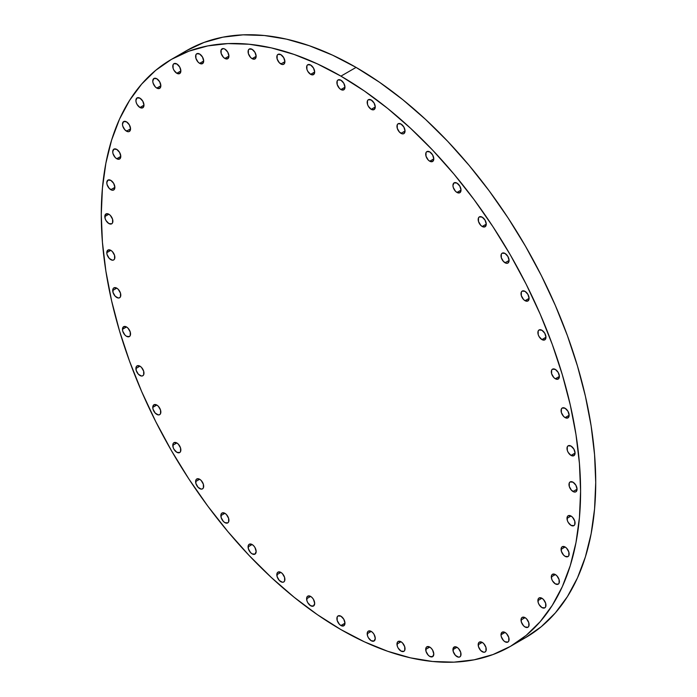 <?xml version="1.0" encoding="UTF-8"?>
<svg xmlns="http://www.w3.org/2000/svg" width="697" height="697" viewBox="0 0 697 697"><rect width="100%" height="100%" fill="white"/><g stroke="black" fill="none" stroke-linecap="round" stroke-linejoin="round"><path stroke-width="1.05" d="M126.514 131.175A5.707 3.293 60 0 1 122.785 126.148A5.707 3.293 60 0 1 123.657 121.574A5.707 3.293 60 0 1 126.514 121.853L123.657 121.574L122.472 124.188L122.785 126.148L124.963 129.93L128.056 131.716L129.363 131.463L130.548 128.849L126.514 131.175L130.548 128.849L129.363 124.868L126.514 121.853A5.707 3.293 60 0 1 130.243 126.889A5.707 3.293 60 0 1 129.363 131.463A5.707 3.293 60 0 1 126.514 131.175M139.94 107.495A5.707 3.293 60 0 1 136.211 102.459A5.707 3.293 60 0 1 137.082 97.885A5.707 3.293 60 0 1 139.94 98.172L137.082 97.885L135.898 100.499L136.211 102.459L137.082 104.48L139.94 107.495L142.789 107.774L143.974 105.16L139.94 107.495L143.974 105.16L142.789 101.178L139.94 98.172A5.707 3.293 60 0 1 143.669 103.2A5.707 3.293 60 0 1 142.789 107.774A5.707 3.293 60 0 1 139.94 107.495M156.808 88.083A5.707 3.293 60 0 1 153.079 83.048A5.707 3.293 60 0 1 153.95 78.473A5.707 3.293 60 0 1 156.808 78.761L153.95 78.473L152.765 81.087L153.079 83.048L155.257 86.837L156.808 88.083L159.657 88.362L160.841 85.748L156.808 88.083L160.841 85.748L159.657 81.776L156.808 78.761A5.707 3.293 60 0 1 160.537 83.788A5.707 3.293 60 0 1 159.657 88.362A5.707 3.293 60 0 1 156.808 88.083M176.82 73.281A5.707 3.293 60 0 1 173.091 68.254A5.707 3.293 60 0 1 173.962 63.68A5.707 3.293 60 0 1 176.82 63.958L173.962 63.68L173.091 64.682L173.091 68.254L173.962 70.266L176.82 73.281L179.678 73.568L180.854 70.955L176.82 73.281L180.854 70.955L179.678 66.973L176.82 63.958A5.707 3.293 60 0 1 180.549 68.994A5.707 3.293 60 0 1 179.678 73.568A5.707 3.293 60 0 1 176.82 73.281M199.647 63.349A5.707 3.293 60 0 1 195.918 58.313A5.707 3.293 60 0 1 196.789 53.739A5.707 3.293 60 0 1 199.647 54.026L196.789 53.739L195.918 54.749L195.918 58.313L198.105 62.103L199.647 63.349L202.496 63.627L203.681 61.014L199.647 63.349L203.681 61.014L202.496 57.041L199.647 54.026A5.707 3.293 60 0 1 203.376 59.053A5.707 3.293 60 0 1 202.496 63.627A5.707 3.293 60 0 1 199.647 63.349M224.887 58.443A5.707 3.293 60 0 1 221.158 53.416A5.707 3.293 60 0 1 222.038 48.842A5.707 3.293 60 0 1 224.887 49.121L223.345 48.581L221.158 49.844L221.158 53.416L223.345 57.198L224.887 58.443L227.745 58.722L228.921 56.117L224.887 58.443L228.921 56.117L227.745 52.136L224.887 49.121A5.707 3.293 60 0 1 228.616 54.148A5.707 3.293 60 0 1 227.745 58.722A5.707 3.293 60 0 1 224.887 58.443M252.114 58.661A5.707 3.293 60 0 1 248.385 53.625A5.707 3.293 60 0 1 249.265 49.051A5.707 3.293 60 0 1 252.114 49.339L249.265 49.051L248.385 50.062L248.385 53.625L250.572 57.415L252.114 58.661L254.971 58.94L256.156 56.326L252.114 58.661L256.156 56.326L254.971 52.353L252.114 49.339A5.707 3.293 60 0 1 255.843 54.366A5.707 3.293 60 0 1 254.971 58.94A5.707 3.293 60 0 1 252.114 58.661M280.865 63.985A5.707 3.293 60 0 1 277.136 58.957A5.707 3.293 60 0 1 278.007 54.383A5.707 3.293 60 0 1 280.865 54.662L278.007 54.383L277.136 55.394L277.136 58.957L279.323 62.739L282.407 64.525L283.714 64.272L284.899 61.658L280.865 63.985L284.899 61.658L283.714 57.677L280.865 54.662A5.707 3.293 60 0 1 284.594 59.698A5.707 3.293 60 0 1 283.714 64.272A5.707 3.293 60 0 1 280.865 63.985M310.635 74.344A5.707 3.293 60 0 1 306.907 69.308A5.707 3.293 60 0 1 307.786 64.734A5.707 3.293 60 0 1 310.635 65.021L307.786 64.734L306.907 65.745L306.907 69.308L307.786 71.329L310.635 74.344L313.493 74.623L314.678 72.009L310.635 74.344L314.678 72.009L313.493 68.027L310.635 65.021A5.707 3.293 60 0 1 314.364 70.049A5.707 3.293 60 0 1 313.493 74.623A5.707 3.293 60 0 1 310.635 74.344M340.929 89.538A5.707 3.293 60 0 1 337.2 84.503A5.707 3.293 60 0 1 338.08 79.928A5.707 3.293 60 0 1 340.929 80.216L338.08 79.928L337.2 80.939L337.2 84.503L339.387 88.292L340.929 89.538L343.787 89.817L344.971 87.203L340.929 89.538L344.971 87.203L343.787 83.231L340.929 80.216A5.707 3.293 60 0 1 344.658 85.243A5.707 3.293 60 0 1 343.787 89.817A5.707 3.293 60 0 1 340.929 89.538M371.222 109.316A5.707 3.293 60 0 1 367.493 104.289A5.707 3.293 60 0 1 368.373 99.715A5.707 3.293 60 0 1 371.222 100.002L368.373 99.715L367.493 100.725L367.493 104.289L368.373 106.31L371.222 109.316L374.08 109.603L375.265 106.989L371.222 109.316L375.265 106.989L374.08 103.008L371.222 100.002A5.707 3.293 60 0 1 374.951 105.029A5.707 3.293 60 0 1 374.08 109.603A5.707 3.293 60 0 1 371.222 109.316M401.002 133.345A5.707 3.293 60 0 1 397.273 128.318A5.707 3.293 60 0 1 398.144 123.744A5.707 3.293 60 0 1 401.002 124.031L398.144 123.744L397.273 124.754L397.273 128.318L399.459 132.099L402.544 133.885L403.851 133.632L405.035 131.019L401.002 133.345L405.035 131.019L403.851 127.037L401.002 124.031A5.707 3.293 60 0 1 404.73 129.058A5.707 3.293 60 0 1 403.851 133.632A5.707 3.293 60 0 1 401.002 133.345M429.744 161.216A5.707 3.293 60 0 1 426.015 156.18A5.707 3.293 60 0 1 426.895 151.606A5.707 3.293 60 0 1 429.744 151.894L426.895 151.606L426.015 152.617L426.015 156.18L428.202 159.97L429.744 161.216L432.602 161.495L433.787 158.881L429.744 161.216L433.787 158.881L432.602 154.908L429.744 151.894A5.707 3.293 60 0 1 433.473 156.921A5.707 3.293 60 0 1 432.602 161.495A5.707 3.293 60 0 1 429.744 161.216M456.979 192.442A5.707 3.293 60 0 1 453.25 187.406A5.707 3.293 60 0 1 454.122 182.832A5.707 3.293 60 0 1 456.979 183.119L454.122 182.832L452.937 185.446L453.25 187.406L455.429 191.196L456.979 192.442L459.828 192.72L461.013 190.107L456.979 192.442L461.013 190.107L459.828 186.134L456.979 183.119A5.707 3.293 60 0 1 460.708 188.146A5.707 3.293 60 0 1 459.828 192.72A5.707 3.293 60 0 1 456.979 192.442M482.219 226.49A5.707 3.293 60 0 1 478.49 221.454A5.707 3.293 60 0 1 479.362 216.88A5.707 3.293 60 0 1 482.219 217.168L479.362 216.88L478.49 217.891L478.49 221.454L480.677 225.244L482.219 226.49L485.068 226.769L486.253 224.155L482.219 226.49L486.253 224.155L485.068 220.182L482.219 217.168A5.707 3.293 60 0 1 485.948 222.195A5.707 3.293 60 0 1 485.068 226.769A5.707 3.293 60 0 1 482.219 226.49M505.046 262.778A5.707 3.293 60 0 1 501.317 257.751A5.707 3.293 60 0 1 502.188 253.177A5.707 3.293 60 0 1 505.046 253.455L502.188 253.177L501.317 254.178L501.317 257.751L503.495 261.532L506.588 263.318L507.895 263.065L509.08 260.451L505.046 262.778L509.08 260.451L507.895 256.47L505.046 253.455A5.707 3.293 60 0 1 508.775 258.491A5.707 3.293 60 0 1 507.895 263.065A5.707 3.293 60 0 1 505.046 262.778M525.059 300.695A5.707 3.293 60 0 1 521.33 295.659A5.707 3.293 60 0 1 522.21 291.085A5.707 3.293 60 0 1 525.059 291.372L522.21 291.085L521.33 292.095L521.33 295.659L523.517 299.449L525.059 300.695L527.917 300.973L529.093 298.36L525.059 300.695L529.093 298.36L527.917 294.387L525.059 291.372A5.707 3.293 60 0 1 528.788 296.399A5.707 3.293 60 0 1 527.917 300.973A5.707 3.293 60 0 1 525.059 300.695M541.926 339.578A5.707 3.293 60 0 1 538.197 334.543A5.707 3.293 60 0 1 539.069 329.969A5.707 3.293 60 0 1 541.926 330.256L539.069 329.969L538.197 330.979L538.197 334.543L539.069 336.564L541.926 339.578L544.784 339.857L545.96 337.243L541.926 339.578L545.96 337.243L544.784 333.271L541.926 330.256A5.707 3.293 60 0 1 545.655 335.283A5.707 3.293 60 0 1 544.784 339.857A5.707 3.293 60 0 1 541.926 339.578M555.352 378.767A5.707 3.293 60 0 1 551.623 373.74A5.707 3.293 60 0 1 552.503 369.166A5.707 3.293 60 0 1 555.352 369.445L552.503 369.166L551.623 370.168L551.623 373.74L553.81 377.521L555.352 378.767L558.21 379.055L559.386 376.441L555.352 378.767L559.386 376.441L558.21 372.459L555.352 369.445A5.707 3.293 60 0 1 559.081 374.481A5.707 3.293 60 0 1 558.21 379.055A5.707 3.293 60 0 1 555.352 378.767M565.11 417.599A5.707 3.293 60 0 1 561.381 412.563A5.707 3.293 60 0 1 562.261 407.989A5.707 3.293 60 0 1 565.11 408.276L562.261 407.989L561.381 409L561.381 412.563L563.568 416.353L565.11 417.599L567.968 417.878L569.144 415.264L565.11 417.599L569.144 415.264L567.968 411.291L565.11 408.276A5.707 3.293 60 0 1 568.839 413.304A5.707 3.293 60 0 1 567.968 417.878A5.707 3.293 60 0 1 565.11 417.599M571.035 455.402A5.707 3.293 60 0 1 567.306 450.367A5.707 3.293 60 0 1 568.177 445.792A5.707 3.293 60 0 1 571.035 446.08L568.177 445.792L567.306 446.803L567.306 450.367L568.177 452.388L571.035 455.402L573.892 455.681L575.069 453.067L571.035 455.402L575.069 453.067L573.892 449.086L571.035 446.08A5.707 3.293 60 0 1 574.764 451.107A5.707 3.293 60 0 1 573.892 455.681A5.707 3.293 60 0 1 571.035 455.402M573.021 491.524A5.707 3.293 60 0 1 569.292 486.497A5.707 3.293 60 0 1 570.163 481.923A5.707 3.293 60 0 1 573.021 482.202L570.163 481.923L569.292 482.925L569.292 486.497L571.479 490.279L574.563 492.065L575.87 491.812L577.055 489.198L573.021 491.524L577.055 489.198L575.87 485.217L573.021 482.202A5.707 3.293 60 0 1 576.75 487.238A5.707 3.293 60 0 1 575.87 491.812A5.707 3.293 60 0 1 573.021 491.524M575.069 523.029A5.707 3.293 60 0 1 573.892 525.643A5.707 3.293 60 0 1 569.493 524.109A5.707 3.293 60 0 1 567.001 518.368L571.035 516.041L568.177 515.754L567.306 516.765L567.306 520.328L568.177 522.349L571.035 525.355L573.892 525.643L574.764 524.632L574.764 521.068L572.577 517.287L571.035 516.041L567.001 518.368A5.707 3.293 60 0 1 568.177 515.754A5.707 3.293 60 0 1 572.577 517.287A5.707 3.293 60 0 1 575.069 523.029M569.144 553.993A5.707 3.293 60 0 1 567.968 556.607A5.707 3.293 60 0 1 563.568 555.073A5.707 3.293 60 0 1 561.076 549.332L565.11 546.997L562.261 546.718L561.381 547.72L561.381 551.292L563.568 555.073L565.11 556.319L567.968 556.607L568.839 555.596L568.839 552.033L566.652 548.243L565.11 546.997L561.076 549.332A5.707 3.293 60 0 1 562.261 546.718A5.707 3.293 60 0 1 566.652 548.243A5.707 3.293 60 0 1 569.144 553.993M559.386 581.551A5.707 3.293 60 0 1 558.21 584.164A5.707 3.293 60 0 1 553.81 582.631A5.707 3.293 60 0 1 551.318 576.889L555.352 574.563L552.503 574.276L551.623 575.286L551.623 578.85L552.503 580.871L555.352 583.886L558.21 584.164L559.081 583.154L559.081 579.59L556.894 575.809L555.352 574.563L551.318 576.889A5.707 3.293 60 0 1 552.503 574.276A5.707 3.293 60 0 1 556.894 575.809A5.707 3.293 60 0 1 559.386 581.551M545.96 605.24A5.707 3.293 60 0 1 544.784 607.854A5.707 3.293 60 0 1 540.384 606.32A5.707 3.293 60 0 1 537.892 600.579L541.926 598.253L539.069 597.965L538.197 598.976L538.197 602.539L539.069 604.56L541.926 607.566L544.784 607.854L545.655 606.843L545.655 603.28L543.468 599.498L541.926 598.253L537.892 600.579A5.707 3.293 60 0 1 539.069 597.965A5.707 3.293 60 0 1 543.468 599.498A5.707 3.293 60 0 1 545.96 605.24M529.093 624.651A5.707 3.293 60 0 1 527.917 627.265A5.707 3.293 60 0 1 523.517 625.732A5.707 3.293 60 0 1 521.025 619.99L525.059 617.655L522.21 617.376L521.33 618.378L521.33 621.951L523.517 625.732L525.059 626.978L527.917 627.265L528.788 626.254L528.788 622.691L526.601 618.901L525.059 617.655L521.025 619.99A5.707 3.293 60 0 1 522.21 617.376A5.707 3.293 60 0 1 526.601 618.901A5.707 3.293 60 0 1 529.093 624.651M509.08 639.445A5.707 3.293 60 0 1 507.895 642.059A5.707 3.293 60 0 1 503.495 640.534A5.707 3.293 60 0 1 501.004 634.784L505.046 632.458L502.188 632.17L501.004 634.784L501.317 636.744L503.495 640.534L505.046 641.78L507.895 642.059L508.775 641.057L508.775 637.485L506.588 633.704L505.046 632.458L501.004 634.784A5.707 3.293 60 0 1 502.188 632.17A5.707 3.293 60 0 1 506.588 633.704A5.707 3.293 60 0 1 509.08 639.445L509.08 639.445M486.253 649.386A5.707 3.293 60 0 1 485.068 652A5.707 3.293 60 0 1 480.677 650.467A5.707 3.293 60 0 1 478.186 644.725L482.219 642.39L479.362 642.111L478.49 643.113L478.49 646.685L480.677 650.467L483.762 652.253L485.068 652L485.948 650.989L485.948 647.426L483.762 643.636L482.219 642.39L478.186 644.725A5.707 3.293 60 0 1 479.362 642.111A5.707 3.293 60 0 1 483.762 643.636A5.707 3.293 60 0 1 486.253 649.386M461.013 654.283A5.707 3.293 60 0 1 459.828 656.896A5.707 3.293 60 0 1 455.429 655.372A5.707 3.293 60 0 1 452.937 649.621L456.979 647.295L455.429 646.755L453.25 648.018L453.25 651.59L455.429 655.372L458.521 657.158L459.828 656.896L460.708 655.894L460.708 652.322L458.521 648.541L456.979 647.295L452.937 649.621A5.707 3.293 60 0 1 454.122 647.016A5.707 3.293 60 0 1 458.521 648.541A5.707 3.293 60 0 1 461.013 654.283M433.787 654.074A5.707 3.293 60 0 1 432.602 656.687A5.707 3.293 60 0 1 428.202 655.154A5.707 3.293 60 0 1 425.71 649.412L429.744 647.077L426.895 646.799L426.015 647.801L426.015 651.373L428.202 655.154L429.744 656.4L432.602 656.687L433.787 654.074L432.602 650.092L431.295 648.323L429.744 647.077L425.71 649.412A5.707 3.293 60 0 1 426.895 646.799A5.707 3.293 60 0 1 431.295 648.323A5.707 3.293 60 0 1 433.787 654.074M405.035 648.741A5.707 3.293 60 0 1 403.851 651.355A5.707 3.293 60 0 1 399.459 649.822A5.707 3.293 60 0 1 396.968 644.08L401.002 641.754L398.144 641.467L397.273 642.477L397.273 646.041L398.144 648.062L401.002 651.076L403.851 651.355L404.73 650.345L404.73 646.781L402.544 643L401.002 641.754L396.968 644.08A5.707 3.293 60 0 1 398.144 641.467A5.707 3.293 60 0 1 402.544 643A5.707 3.293 60 0 1 405.035 648.741M116.756 158.742A5.707 3.293 60 0 1 113.027 153.706A5.707 3.293 60 0 1 113.899 149.132A5.707 3.293 60 0 1 116.756 149.419L113.899 149.132L112.714 151.746L113.027 153.706L115.205 157.496L116.756 158.742L119.605 159.021L120.79 156.407L116.756 158.742L120.79 156.407L119.605 152.434L116.756 149.419A5.707 3.293 60 0 1 120.485 154.446A5.707 3.293 60 0 1 119.605 159.021A5.707 3.293 60 0 1 116.756 158.742M110.832 189.697A5.707 3.293 60 0 1 107.103 184.67A5.707 3.293 60 0 1 107.974 180.096A5.707 3.293 60 0 1 110.832 180.384L107.974 180.096L106.789 182.71L107.103 184.67L109.281 188.451L112.374 190.237L113.681 189.985L114.866 187.371L110.832 189.697L114.866 187.371L113.681 183.389L110.832 180.384A5.707 3.293 60 0 1 114.561 185.411A5.707 3.293 60 0 1 113.681 189.985A5.707 3.293 60 0 1 110.832 189.697M112.879 221.202A5.707 3.293 60 0 1 111.694 223.815A5.707 3.293 60 0 1 107.303 222.291A5.707 3.293 60 0 1 104.811 216.54L108.845 214.214L107.303 213.674L105.116 214.937L105.116 218.51L105.988 220.522L108.845 223.537L111.694 223.815L112.574 222.813L112.574 219.241L110.387 215.46L108.845 214.214L104.811 216.54A5.707 3.293 60 0 1 105.988 213.935A5.707 3.293 60 0 1 110.387 215.46A5.707 3.293 60 0 1 112.879 221.202L112.879 221.202M114.866 257.332A5.707 3.293 60 0 1 113.681 259.946A5.707 3.293 60 0 1 109.281 258.413A5.707 3.293 60 0 1 106.789 252.671L110.832 250.336L107.974 250.057L106.789 252.671L107.103 254.632L109.281 258.413L112.374 260.199L113.681 259.946L114.561 258.935L114.561 255.372L112.374 251.591L110.832 250.336L106.789 252.671A5.707 3.293 60 0 1 107.974 250.057A5.707 3.293 60 0 1 112.374 251.591A5.707 3.293 60 0 1 114.866 257.332M120.79 295.136A5.707 3.293 60 0 1 119.605 297.75A5.707 3.293 60 0 1 115.205 296.216A5.707 3.293 60 0 1 112.714 290.475L116.756 288.14L113.899 287.861L113.027 288.863L113.027 292.435L115.205 296.216L118.298 298.002L119.605 297.75L120.485 296.739L120.485 293.176L118.298 289.386L116.756 288.14L112.714 290.475A5.707 3.293 60 0 1 113.899 287.861A5.707 3.293 60 0 1 118.298 289.386A5.707 3.293 60 0 1 120.79 295.136M130.548 333.959A5.707 3.293 60 0 1 129.363 336.573A5.707 3.293 60 0 1 124.963 335.048A5.707 3.293 60 0 1 122.472 329.298L126.514 326.971L123.657 326.684L122.472 329.298L122.785 331.258L124.963 335.048L126.514 336.294L129.363 336.573L130.243 335.571L130.243 331.999L128.056 328.217L126.514 326.971L122.472 329.298A5.707 3.293 60 0 1 123.657 326.684A5.707 3.293 60 0 1 128.056 328.217A5.707 3.293 60 0 1 130.548 333.959M143.974 373.156A5.707 3.293 60 0 1 142.789 375.77A5.707 3.293 60 0 1 138.389 374.237A5.707 3.293 60 0 1 135.898 368.495L139.94 366.16L137.082 365.881L136.211 366.883L136.211 370.455L138.389 374.237L141.482 376.023L142.789 375.77L143.669 374.759L143.669 371.196L141.482 367.406L139.94 366.16L135.898 368.495A5.707 3.293 60 0 1 137.082 365.881A5.707 3.293 60 0 1 141.482 367.406A5.707 3.293 60 0 1 143.974 373.156M160.841 412.04A5.707 3.293 60 0 1 159.657 414.654A5.707 3.293 60 0 1 155.257 413.121A5.707 3.293 60 0 1 152.765 407.379L156.808 405.044L153.95 404.765L152.765 407.379L153.079 409.339L155.257 413.121L158.35 414.907L159.657 414.654L160.537 413.643L160.537 410.08L158.35 406.29L156.808 405.044L152.765 407.379A5.707 3.293 60 0 1 153.95 404.765A5.707 3.293 60 0 1 158.35 406.29A5.707 3.293 60 0 1 160.841 412.04L160.841 412.04M180.854 449.948A5.707 3.293 60 0 1 179.678 452.562A5.707 3.293 60 0 1 175.278 451.037A5.707 3.293 60 0 1 172.786 445.287L176.82 442.961L173.962 442.673L173.091 443.684L173.091 447.247L173.962 449.269L176.82 452.283L179.678 452.562L180.549 451.56L180.549 447.988L178.362 444.207L176.82 442.961L172.786 445.287A5.707 3.293 60 0 1 173.962 442.673A5.707 3.293 60 0 1 178.362 444.207A5.707 3.293 60 0 1 180.854 449.948L180.854 449.948M203.681 486.245A5.707 3.293 60 0 1 202.496 488.858A5.707 3.293 60 0 1 198.105 487.325A5.707 3.293 60 0 1 195.613 481.583L199.647 479.248L196.789 478.97L195.918 479.972L195.918 483.544L198.105 487.325L201.189 489.111L202.496 488.858L203.376 487.848L203.376 484.284L201.189 480.494L199.647 479.248L195.613 481.583A5.707 3.293 60 0 1 196.789 478.97A5.707 3.293 60 0 1 201.189 480.494A5.707 3.293 60 0 1 203.681 486.245M228.921 520.293A5.707 3.293 60 0 1 227.745 522.907A5.707 3.293 60 0 1 223.345 521.373A5.707 3.293 60 0 1 220.853 515.632L224.887 513.297L222.038 513.018L221.158 514.029L221.158 517.592L223.345 521.373L224.887 522.619L227.745 522.907L228.616 521.896L228.616 518.333L226.429 514.543L224.887 513.297L220.853 515.632A5.707 3.293 60 0 1 222.038 513.018A5.707 3.293 60 0 1 226.429 514.543A5.707 3.293 60 0 1 228.921 520.293M256.156 551.519A5.707 3.293 60 0 1 254.971 554.132A5.707 3.293 60 0 1 250.572 552.599A5.707 3.293 60 0 1 248.08 546.857L252.114 544.523L249.265 544.244L248.385 545.246L248.385 548.818L250.572 552.599L252.114 553.845L254.971 554.132L256.156 551.519L254.971 547.537L253.664 545.768L252.114 544.523L248.08 546.857A5.707 3.293 60 0 1 249.265 544.244A5.707 3.293 60 0 1 253.664 545.768A5.707 3.293 60 0 1 256.156 551.519L256.156 551.519M284.899 579.381A5.707 3.293 60 0 1 283.714 581.995A5.707 3.293 60 0 1 279.323 580.462A5.707 3.293 60 0 1 276.831 574.72L280.865 572.394L278.007 572.106L277.136 573.117L277.136 576.68L279.323 580.462L282.407 582.248L283.714 581.995L284.594 580.984L284.594 577.421L282.407 573.64L280.865 572.394L276.831 574.72A5.707 3.293 60 0 1 278.007 572.106A5.707 3.293 60 0 1 282.407 573.64A5.707 3.293 60 0 1 284.899 579.381L284.899 579.381M314.678 603.41A5.707 3.293 60 0 1 313.493 606.024A5.707 3.293 60 0 1 309.093 604.491A5.707 3.293 60 0 1 306.602 598.749L310.635 596.423L307.786 596.135L306.907 597.146L306.907 600.709L307.786 602.731L310.635 605.745L313.493 606.024L314.678 603.41L313.493 599.429L312.186 597.669L310.635 596.423L306.602 598.749A5.707 3.293 60 0 1 307.786 596.135A5.707 3.293 60 0 1 312.186 597.669A5.707 3.293 60 0 1 314.678 603.41L314.678 603.41M375.265 638.391A5.707 3.293 60 0 1 374.08 641.005A5.707 3.293 60 0 1 369.68 639.471A5.707 3.293 60 0 1 367.188 633.73L371.222 631.404L368.373 631.116L367.493 632.127L367.493 635.69L368.373 637.711L371.222 640.717L374.08 641.005L375.265 638.391L374.08 634.409L372.773 632.649L371.222 631.395L367.188 633.73A5.707 3.293 60 0 1 368.373 631.116A5.707 3.293 60 0 1 372.773 632.649A5.707 3.293 60 0 1 375.265 638.391L375.265 638.391M340.929 625.523A5.707 3.293 60 0 1 337.2 620.496A5.707 3.293 60 0 1 338.08 615.921A5.707 3.293 60 0 1 340.929 616.2L338.08 615.921L337.2 616.923L337.2 620.496L339.387 624.277L340.929 625.523L343.787 625.81L344.971 623.196L340.929 625.523L344.971 623.196L343.787 619.215L340.929 616.2A5.707 3.293 60 0 1 344.658 621.236A5.707 3.293 60 0 1 343.787 625.81A5.707 3.293 60 0 1 340.929 625.523M356.071 67.4L340.929 76.139A338.925 195.683 60 0 1 562.348 374.803A338.925 195.683 60 0 1 510.396 646.389A338.925 195.683 60 0 1 340.929 629.6L317.44 614.71L294.178 597.294L271.36 577.517L249.221 555.587L227.963 531.698L207.784 506.092L188.896 479.013L171.471 450.706L155.675 421.467L141.665 391.566L129.572 361.29L119.518 330.936L111.598 300.79L105.883 271.15L102.433 242.295L101.274 214.502L102.433 188.051L105.883 163.176L111.598 140.132L119.518 119.135L129.572 100.394L141.665 84.076L155.675 70.353L171.471 59.35L188.896 51.177L207.784 45.906L227.963 43.589L249.221 44.251L271.36 47.884L294.178 54.462L317.44 63.906L340.929 76.139L364.426 91.028L387.689 108.444L410.498 128.222L432.645 150.151L453.904 174.041L474.082 199.647L492.971 226.725L510.396 255.032L526.191 284.271L540.201 314.173L552.294 344.449L562.348 374.803L570.268 404.948L575.983 434.588L579.434 463.444L580.592 491.237L579.434 517.688L575.983 542.562L570.268 565.607L562.348 586.604L552.294 605.344L540.201 621.663L526.191 635.385L510.396 646.389L492.971 654.561L474.082 659.832L453.904 662.15L432.645 661.488L410.498 657.855L387.689 651.277L364.426 641.832L340.929 629.6A338.925 195.683 60 0 1 119.518 330.936A338.925 195.683 60 0 1 171.471 59.35A338.925 195.683 60 0 1 340.929 76.139L356.071 67.4A338.925 195.683 -120 0 0 186.604 50.611L204.029 42.439L222.918 37.168L243.096 34.85L264.355 35.512L286.502 39.145L309.311 45.723L332.574 55.168L356.071 67.4L379.56 82.29L402.822 99.706L425.64 119.483L447.779 141.413L469.037 165.302L489.216 190.908L508.104 217.987L525.529 246.294L541.325 275.533L555.335 305.434L567.428 335.71L577.482 366.064L585.402 396.21L591.117 425.85L594.567 454.705L595.726 482.498L594.567 508.949L591.117 533.824L585.402 556.868L577.482 577.865L567.428 596.606L555.335 612.924L541.325 626.647L525.529 637.65A338.925 195.683 -120 0 0 577.482 366.064A338.925 195.683 -120 0 0 356.071 67.4M517.793 641.728A338.925 195.683 -120 0 0 525.529 637.65L510.396 646.389M186.604 50.611L171.471 59.35"/></g></svg>
